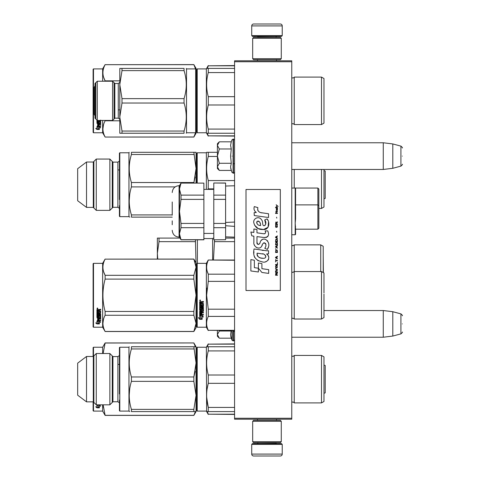 <?xml version="1.0" encoding="UTF-8"?>
<svg xmlns="http://www.w3.org/2000/svg" width="480" height="480" viewBox="0 0 480 480"><rect width="100%" height="100%" fill="white"/><g stroke="black" fill="none" stroke-linecap="round" stroke-linejoin="round"><path stroke-width="0.72" d="M291.762 60.792L291.762 61.746L234.564 61.746L234.564 60.792L291.762 60.792M291.762 418.254L234.564 418.254L234.564 419.208L291.762 419.208L291.762 61.746M234.564 418.254L234.564 61.746M291.762 169.464L383.268 169.464L383.268 142.77L291.762 142.77M392.802 143.94L400.92 146.118L400.92 166.116L392.802 168.294L392.802 143.94L383.268 142.77M402.336 156.114C402.336 145.596 402.336 145.596 402.336 156.114C402.336 166.638 402.336 166.638 402.336 156.114M291.762 337.23L383.268 337.23L383.268 310.536L323.976 310.536M392.802 311.706L400.92 313.884L400.92 333.882L392.802 336.06L392.802 311.706L383.268 310.536M402.336 323.886C402.336 313.362 402.336 313.362 402.336 323.886C402.336 334.404 402.336 334.404 402.336 323.886M219.042 170.142L217.41 168.51L217.41 166.848L219.324 170.424L231.276 170.424L230.58 166.926L231.276 163.272L230.58 156.114L231.276 148.962L230.58 145.308L231.276 141.81L219.324 141.81L217.41 145.386L217.41 166.848L219.324 163.272L217.41 156.114L219.324 148.962L231.276 148.962M232.002 156.114C232.002 177.156 232.002 177.156 232.002 156.114C232.002 135.078 232.002 135.078 232.002 156.114M230.718 168.39L232.002 172.428L233.424 173.178C233.214 173.73 235.128 171.93 234.564 172.038M219.324 148.962L217.41 145.386L217.41 143.724L219.042 142.092M231.276 163.272L219.324 163.272M219.042 337.908L217.41 336.276L217.41 334.614L219.324 338.19L231.276 338.19L230.58 334.692L231.192 330.558M232.002 330.558L232.002 340.194L233.424 340.944L234.564 339.804M230.718 336.156L232.002 340.194M217.41 330.558L217.41 334.614L219.324 331.038L219.084 330.558M231.276 331.038L219.324 331.038M251.724 444.372L252.486 443.61L281.466 443.61L282.228 444.372L251.724 444.372L251.724 454.092A1.908 1.908 42.8 0 0 253.632 456L260.304 456M257.466 419.208L257.466 420.348M276.492 419.208L276.492 420.348M276.03 442.656L276.03 442.848A0.762 0.762 -42.2 0 0 276.792 443.61M257.922 442.656L276.03 442.848M257.16 443.61A0.762 0.762 42.2 0 0 257.922 442.848M282.228 444.372L282.228 454.092L251.724 454.092M273.648 456L280.32 456A1.908 1.908 -42.8 0 0 282.228 454.092M280.32 456L253.632 456M282.228 35.628L281.466 36.39L252.486 36.39L251.724 35.628L282.228 35.628L282.228 25.908A1.908 1.908 -137.2 0 0 280.32 24L273.648 24M276.492 60.792L276.492 59.652M257.466 60.792L257.466 59.652M257.922 37.344L257.922 37.152A0.762 0.762 137.8 0 0 257.16 36.39M276.03 37.344L257.922 37.152M276.792 36.39A0.762 0.762 -137.8 0 0 276.03 37.152M251.724 35.628L251.724 25.908L282.228 25.908M260.304 24L253.632 24A1.908 1.908 137.2 0 0 251.724 25.908M253.632 24L280.32 24M281.274 421.302L280.32 420.348L253.632 420.348L252.678 421.302L281.274 421.302L281.274 441.702L280.32 442.656L253.632 442.656L252.678 441.702L281.274 441.702M257.346 441.702L276.606 441.702M252.678 441.702L252.678 421.302M252.678 58.698L253.632 59.652L280.32 59.652L281.274 58.698L252.678 58.698L252.678 38.298L253.632 37.344L280.32 37.344L281.274 38.298L252.678 38.298M276.606 38.298L257.346 38.298M281.274 38.298L281.274 58.698M196.818 347.616L196.818 379.17L196.818 347.616L197.202 347.238L197.202 411.102L196.818 410.724L196.818 347.616L196.818 410.724M234.564 344.148L208.278 344.148L234.564 343.902M196.818 384.648L196.818 410.502M196.818 382.2L196.818 407.766L196.818 382.2M196.818 377.55L196.818 350.574L196.818 377.55M234.564 414.192L208.278 414.192L234.564 414.438M208.278 414.192L207.288 411.582M207.288 346.764L208.278 344.148M195.396 411.582L193.854 415.392L105.12 415.392L102.642 411.102L93.492 411.102L93.108 410.724L93.108 401.856M195.222 371.442L193.854 376.974L193.854 381.366L131.424 381.366L131.424 376.974C128.52 367.638 128.52 358.296 131.424 348.954L131.424 346.758C128.52 346.764 128.52 346.764 131.424 346.758C128.52 346.764 128.52 346.764 131.424 346.758L196.056 346.758L193.854 346.758L196.056 362.964L196.056 346.758L193.854 342.948L105.12 343.014L103.122 353.514M195.396 346.758L193.854 343.014M193.854 342.948L105.12 342.948L102.642 347.238L93.492 347.238L93.108 347.616L93.108 356.484M193.854 415.326L105.12 415.326L103.122 404.826L102.918 407.238M102.642 347.238L102.642 353.514M102.642 404.826L102.642 411.102M93.492 347.238L93.492 356.292M93.492 402.048L93.492 411.102M97.842 405.012L98.22 405.138L98.22 407.436L99.378 407.484L98.082 407.136L98.082 405.492L98.082 407.472L99.378 407.826L96.942 407.826L96.942 407.484L98.136 407.484M98.22 407.1L99.378 407.418M98.22 405.45L96.924 405.012L99.342 405.012L100.56 406.212L99.378 405.834L99.378 405.516L100.56 405.888M99.378 405.834L99.378 407.754M96.942 407.826L95.718 406.788L96.924 407.142L96.924 405.102L98.082 405.492M96.924 405.102L96.924 406.806M96.3 406.962L96.942 407.484M323.214 272.544L323.214 246.294L320.736 244.86L320.736 271.554M294.24 244.86L292.866 245.718L291.786 245.274L291.786 318.612L292.866 318.162L294.24 319.02L294.24 244.86L320.736 244.86M180.018 238.092L157.356 238.092L157.356 259.062M157.764 259.062L157.356 253.344L159.006 241.644L159.006 238.092M195.462 299.1C197.664 299.1 197.664 299.1 195.462 299.1C197.664 299.1 197.664 299.1 195.462 299.1M196.056 293.172L196.818 288.708M196.818 278.994L196.056 274.524M196.026 262.818L195.462 241.644L159.006 241.644M195.462 239.808L195.462 241.644M197.388 239.808L197.388 263.352M203.874 238.572L212.64 238.572L212.64 260.016M213.468 260.016L214.566 239.808M213.372 238.092L212.64 238.572M234.564 241.644L214.566 241.644M234.564 238.092L225.606 238.092M196.818 153.642L196.818 183L196.818 153.162L197.202 152.778L197.202 183M196.818 183L196.818 156.114L196.818 183M323.976 169.464L323.976 207.018L321.498 208.446L318.834 208.446M295.572 208.446L295.194 208.446M321.498 208.446L321.498 169.464M294.24 188.052L294.24 169.464M206.67 166.644L206.628 168.51M208.266 180.516L208.278 180.558C206.094 172.524 206.094 164.49 208.278 156.462L208.278 152.304L206.628 152.304L217.41 152.304M208.218 189.09L208.278 180.558L234.564 180.558M213.786 188.868L208.278 188.868M217.41 156.462L208.278 156.462M206.628 152.304L206.352 152.778L197.202 152.778M206.352 189.384L206.352 152.778M112.938 162.12L117.894 162.12L117.894 207.306L112.938 207.306L112.938 162.12L109.872 159.06L96.27 159.06L96.27 210.366L93.3 207.402L86.52 207.402L86.52 162.024L93.3 162.024L96.27 159.06M112.938 207.306L109.872 210.366L109.872 159.06M93.3 207.402L93.3 162.024M86.52 207.402L77.664 200.73L77.664 168.702L86.52 162.024M117.894 169.938L119.418 169.938L119.418 161.61L119.418 199.488M119.418 205.644L119.418 216.264L119.796 216.648L119.796 152.778L119.418 153.162L119.418 163.332M119.418 184.716L119.418 153.162L119.418 184.716M119.796 152.778L128.952 152.778L128.952 216.648L119.796 216.648M172.224 217.122L131.424 217.122C128.52 217.122 128.52 217.122 131.424 217.122L131.424 214.926C128.52 205.59 128.52 196.248 131.424 186.906L175.152 186.906M129.798 217.122L128.952 216.648M196.056 152.304L193.854 152.304L196.056 168.51L196.056 152.304L131.424 152.304C128.52 152.304 128.52 152.304 131.424 152.304C128.52 152.304 128.52 152.304 131.424 152.304L131.424 154.5C128.52 163.842 128.52 173.178 131.424 182.52L131.424 186.906M195.222 176.982L193.854 182.52L131.424 182.52M193.854 183L196.056 168.51L196.056 183M129.69 194.634L129.222 200.916M193.854 154.5L131.424 154.5M172.224 214.926L131.424 214.926M93.864 161.46L93.864 207.966M112.272 207.966L112.272 161.46M325.206 198.39L325.206 171.036L325.206 198.39A3.81 3.81 0 0 1 323.976 198.75M323.976 170.676A3.81 3.81 0 0 1 325.206 171.036M196.818 69.276L196.818 100.83L196.818 69.276L197.202 68.898L206.352 68.898L197.202 68.898L197.202 132.762L196.818 132.384L196.818 69.276L196.818 132.384M234.564 65.808L208.278 65.808L234.564 65.562M196.818 106.308L196.818 132.162M196.818 103.86L196.818 129.426L196.818 103.86M196.818 99.216L196.818 72.234L196.818 99.216M234.564 135.852L208.278 135.852L234.564 136.098M208.278 135.852L207.288 133.236M207.288 68.418L208.278 65.808M323.976 103.188L323.976 100.83M195.534 132.762L193.854 137.052L105.12 137.052L102.642 132.762L93.492 132.762L93.108 132.384L93.108 69.276L93.492 68.898L93.492 132.762M195.528 68.898L193.854 64.608L196.056 68.418L196.056 69.276L195.678 68.898L186.522 68.898L186.252 68.418M103.656 77.37L105.078 80.778M103.458 124.974L102.918 128.898M196.056 69.276L196.056 133.242L193.854 137.052M119.796 80.85L105.12 80.85L105.12 81.222M193.854 64.674L105.12 64.674C102.21 70.068 102.21 75.462 105.12 80.85M193.854 64.608L105.12 64.674M105.12 64.608L102.642 68.898L102.642 81.222M102.642 120.438L102.642 132.762M193.854 136.986L105.12 137.052M105.12 136.986C102.21 131.592 102.21 126.198 105.12 120.81L105.12 120.438M119.796 120.81L105.12 120.81M102.642 68.898L93.492 68.898M97.842 126.672L98.22 126.792L98.22 129.096L99.378 129.144L98.082 128.796L98.082 127.152L98.082 129.132L99.378 129.486L96.942 129.486L96.942 129.144L98.136 129.144M98.22 128.754L99.378 129.072M98.22 127.11L96.924 126.672L99.342 126.672L100.56 127.872L99.378 127.494L99.378 127.176L100.56 127.548M99.378 127.494L99.378 129.414M100.68 120.096L100.68 120.66L97.626 120.438M97.626 120.66L97.626 122.22L98.334 122.22L98.334 121.236L98.334 121.962M98.334 121.236L100.68 121.236L100.68 123.138L99.036 123.348M100.68 121.236L100.68 123.408L99.036 123.618L99.036 124.26L100.68 124.26L100.68 124.734L97.626 124.452L97.626 125.904L98.334 125.976L98.334 124.926L98.334 125.676M100.68 123.984L100.68 124.452L97.626 124.452M98.334 124.734L99.036 124.734M98.334 124.926L99.036 124.926L99.036 125.676M99.036 124.926L99.036 125.976L100.68 125.976L100.68 126.408L97.218 126.408L97.218 126.102L100.68 126.102L100.68 125.676M97.218 126.408L97.218 126.102M99.972 121.404L99.036 121.404M97.218 122.838L96.924 120.084L96.924 122.622L98.742 122.838L99.036 121.656L99.858 121.566L99.972 123.12L96.924 123.408M97.626 123.696L97.626 124.182L98.334 124.26L98.334 123.348L97.626 123.426L97.626 123.906M97.626 123.426L98.334 123.348M97.218 122.574L99.036 122.364M96.942 129.486L95.718 128.448L96.924 128.802L96.924 126.762L98.082 127.152M96.924 126.762L96.924 128.466M96.3 128.616L96.942 129.144M291.762 402.522L291.786 402.492A1.524 1.524 0 0 1 294.24 402.906L321.498 402.906L323.976 401.472L323.976 356.868L321.498 355.434L294.24 355.434A1.524 1.524 0 0 1 291.786 355.848L291.762 355.818M196.818 407.766L196.818 350.574L196.818 407.766M321.498 402.906L321.498 355.434M293.658 402.27L294.24 402.906L294.24 355.434L293.658 356.07M206.67 361.098L206.628 362.964M208.266 374.97L208.278 375.012C206.094 366.984 206.094 358.95 208.278 350.916L208.278 346.758L206.628 346.758L234.564 346.758M208.218 383.544L207.09 389.07M206.67 397.242L208.278 407.424C206.094 399.39 206.094 391.362 208.278 383.328L208.278 375.012L234.564 375.012M234.564 383.328L208.278 383.328M234.564 350.916L208.278 350.916M234.564 407.424L208.278 407.424L208.278 411.582L234.564 411.582M207.084 411.582L208.278 411.582M206.628 411.582L206.352 347.238L197.202 347.238M208.278 343.902L206.352 347.238M208.278 414.438L206.352 411.102L197.202 411.102M131.424 376.974L193.854 376.974L196.056 362.964L196.056 395.376L196.056 379.17L196.056 395.376L193.854 381.366M112.938 356.58L117.894 356.58L117.894 401.76L112.938 401.76L112.938 356.58L109.872 353.514L96.27 353.514L96.27 404.826L93.3 401.856L86.52 401.856L86.52 356.484L93.3 356.484L96.27 353.514M112.938 401.76L109.872 404.826L109.872 353.514M93.3 401.856L93.3 356.484M86.52 401.856L77.664 395.184L77.664 363.156L86.52 356.484M117.894 364.398L119.418 364.398L119.418 356.064L119.418 393.948M119.418 400.104L119.418 410.724L119.796 411.102L119.796 347.238L119.418 347.616L119.418 357.792M119.418 379.17L119.418 347.616L119.418 379.17M119.796 347.238L128.952 347.238L128.952 411.102L119.796 411.102M131.424 409.386L193.854 409.386L196.056 395.376L196.056 411.582L131.424 411.582C128.52 411.582 128.52 411.582 131.424 411.582L131.424 409.386C128.52 400.044 128.52 390.708 131.424 381.366M129.798 411.582L128.952 411.102M193.854 415.392L196.056 411.582L193.854 411.582L193.854 409.386M129.69 389.088L129.222 395.376M193.854 348.954L131.424 348.954M93.864 355.914L93.864 402.426M112.272 402.426L112.272 355.914M325.206 392.844L325.206 365.496L325.206 392.844A3.81 3.81 0 0 1 323.976 393.204M323.976 365.136A3.81 3.81 0 0 1 325.206 365.496M323.976 297.642L323.976 294.096M196.818 263.736L196.818 295.284L196.818 263.736L197.202 263.352L206.352 263.352L208.278 260.016L234.564 260.016M234.564 260.262L208.278 260.016M196.818 300.768L196.818 326.838L197.202 327.222L197.202 263.352M196.818 295.284L196.818 326.838L196.818 295.284M196.818 298.314L196.818 323.886L196.818 298.314M196.818 293.676L196.818 266.688L196.818 293.676M197.202 327.222L206.352 327.222L206.352 263.352M200.976 315.972L199.68 315.39L202.098 315.39L203.316 317.01L202.14 316.494L202.14 319.218L200.976 318.744L200.976 315.726L199.68 315.15M202.14 318.93L200.976 318.462M202.14 316.242L203.316 316.752M199.698 319.326L202.14 319.326L200.844 318.798L200.844 316.032L199.68 315.51L199.68 318.318L198.48 317.814L199.698 319.326L198.48 317.544M201.426 319.038L199.698 319.038M201.798 302.484L201.798 303.198L203.436 303.492L203.436 306.36L200.382 306.642L200.382 307.302L203.436 307.302L203.436 307.962L200.382 307.962L200.382 309.81L201.09 309.81L201.384 308.37L203.436 308.64L203.436 311.256L201.798 311.508L201.798 312.306L203.436 312.306L203.436 312.9L200.382 312.9L200.382 314.388L201.09 314.478L201.09 313.14L201.798 313.14L201.798 314.478L203.436 314.478L203.436 315.042L199.68 314.808L199.68 311.256L202.728 310.896L202.614 309.03L201.798 309.138L201.498 310.554L199.68 310.296L199.68 304.338L200.382 304.338L200.496 305.934L201.09 305.934L201.09 304.674L201.798 304.674L201.798 305.934L202.728 305.82L202.614 303.768L199.68 303.768L199.68 301.764L203.436 301.458L203.436 302.184L201.798 302.484L202.092 302.1L203.436 302.1M203.142 306.642L200.382 306.642M203.436 307.812L200.382 307.962M203.436 311.064L201.798 311.508M203.436 312.69L200.382 312.9M199.974 315.042L199.68 314.574M202.728 309.138L201.798 309.138M201.798 310.116L199.68 310.116M202.728 303.78L199.68 303.672M200.382 311.604L200.382 312.21L201.09 312.306L201.09 311.508L200.382 311.412L200.382 312.006M201.09 311.508L200.382 311.412M200.382 302.298L200.382 303.198L201.09 303.198L201.09 302.184L200.382 302.298M201.09 302.184L200.382 302.214M203.436 314.808L199.974 314.808M200.154 300.96L199.68 300.456L200.154 299.952L200.154 300.96L199.68 300.426M207.084 288.066L206.628 295.284L208.26 281.454M234.564 330.312L208.278 330.312L234.564 330.558M234.564 309.198L208.278 309.198L208.278 316.398L234.564 316.398M208.278 330.312C206.094 325.674 206.094 321.036 208.278 316.398M208.278 309.198L206.628 295.284M234.564 281.376L208.278 281.376L208.278 274.176C206.094 269.538 206.094 264.9 208.278 260.262M207.18 271.188L208.278 274.176L234.564 274.176M323.976 292.932L323.976 272.982L321.498 271.554L321.498 319.02L294.24 319.02M323.976 295.284L323.976 317.592L321.498 319.02M200.49 300.228L200.49 300.666L199.818 300.666L200.214 300.228M193.854 331.512L196.056 327.696L196.056 323.352L193.854 315.264L193.854 311.466L196.056 295.284L193.854 279.108L193.854 275.31L196.056 267.222L193.854 259.062L196.056 262.878L196.056 323.352L193.854 331.512L105.12 331.512L102.642 327.222L93.492 327.222L93.108 326.838L93.108 263.736L93.492 263.352L93.492 327.222M103.656 271.83L105.078 275.232M103.458 319.434L102.918 323.352M193.854 279.108L105.12 279.108C102.21 289.896 102.21 300.678 105.12 311.466L105.12 315.264C102.21 320.658 102.21 326.052 105.12 331.44L105.12 331.512M193.854 311.466L105.12 311.466M193.854 275.31L105.12 275.31L105.12 279.108M193.854 259.134L105.12 259.134C102.21 264.522 102.21 269.916 105.12 275.31M193.854 259.062L105.12 259.134M105.12 259.062L102.642 263.352L102.642 327.222M193.854 315.264L105.12 315.264M193.854 331.44L105.12 331.44M102.642 263.352L93.492 263.352M97.842 321.126L98.22 321.252L98.22 323.55L99.378 323.604L98.082 323.25L98.082 321.612L98.082 323.592L99.378 323.946L96.942 323.946L96.942 323.604L98.136 323.604M98.22 323.214L99.378 323.532M98.22 321.564L96.924 321.126L99.342 321.126L100.56 322.332L99.378 321.954L99.378 321.636L100.56 322.008M99.378 321.954L99.378 323.874M96.924 309.636L96.924 311.448L99.858 311.448L96.924 311.256L96.924 309.636L100.68 309.354L100.68 310.02L99.036 310.29L99.336 309.84L100.68 309.84L100.68 309.186M99.036 310.29L99.036 310.938L100.68 311.202L100.38 313.98L100.68 311.202M100.38 313.98L97.626 313.98L97.626 314.55L100.68 314.55L100.68 315.114L97.626 315.114L100.68 314.88L100.68 314.322M97.626 315.114L97.626 316.68L98.334 316.68L98.334 315.696L98.334 316.422M98.334 315.696L100.68 315.696L100.68 317.598L99.036 317.802M100.68 315.696L100.68 317.868L99.036 318.072L99.036 318.72L100.68 318.72L100.68 319.194L97.626 318.906L97.626 320.358L98.334 320.43L98.334 319.38L98.334 320.13M100.68 318.438L100.68 318.906L97.626 318.906M98.334 319.194L99.036 319.194M98.334 319.38L99.036 319.38L99.036 320.13M99.036 319.38L99.036 320.43L100.68 320.43L100.68 320.862L97.218 320.862L97.218 320.556L100.68 320.556L100.68 320.13M97.218 320.862L97.218 320.556M99.972 315.864L99.036 315.864M97.218 317.292L96.924 311.958L96.924 317.076L98.742 317.292L99.036 316.11L99.972 316.11L99.858 317.658L96.924 317.868M96.924 311.958L97.626 311.958L97.626 313.05M97.626 311.958L97.626 313.266L98.334 313.362L98.334 312.258L98.334 313.146M98.334 312.258L99.036 312.258L99.036 313.146M99.036 312.258L99.036 313.362L99.972 313.266L99.858 311.448M97.626 318.156L97.626 318.642L98.334 318.72L98.334 317.802L97.626 317.88L97.626 318.36M98.334 310.02L97.626 309.948L97.626 310.938L98.334 310.938L98.334 309.84L97.626 309.948M97.626 317.88L98.334 317.802M97.218 317.028L99.036 316.818M100.38 313.758L97.626 313.758L97.626 314.322M97.398 308.898L97.398 307.968L97.872 308.436L97.398 308.898L97.71 308.628M96.942 323.946L95.718 322.902L96.924 323.256L96.924 321.216L98.082 321.612M96.924 321.216L96.924 322.926M96.3 323.076L96.942 323.604M97.176 308.22L97.308 308.538L97.176 308.22M97.728 308.538L97.062 308.628L97.062 308.274L97.728 308.538M225.606 186.024L234.564 185.778L225.606 186.024M318.834 189L318.834 228.228L318.834 189L317.88 188.052L317.88 229.182L295.572 229.182L295.572 234.378L295.194 223.08L295.572 218.94L295.572 188.844L295.572 218.94M318.834 205.734L317.88 204.888L295.572 204.888L295.572 188.844L295.194 188.052L295.194 223.08L295.572 229.182M291.762 188.052L317.88 188.052M295.572 226.428C295.572 236.928 295.572 236.928 295.572 226.428M318.834 222.84L318.834 228.228L318.834 222.84M234.564 222.054L225.606 222.456M213.786 223.422L213.786 199.38L225.606 199.38L225.606 227.682L213.786 227.682L213.786 223.422L225.606 223.422L225.606 225.732L234.564 226.38M213.786 199.38L213.786 195.126L225.606 195.126L225.606 183L213.786 183L225.606 183.102M213.786 195.126L213.786 183.102M225.606 239.7L213.786 239.808L225.606 239.7L225.606 227.682M213.786 227.682L213.786 239.7M225.606 199.38L225.606 195.126M172.224 215.208L172.224 201.966M172.224 224.748L172.224 220.842M179.472 237.138L179.472 233.694L181.014 227.682L181.014 223.422L203.874 223.422L203.874 199.38L181.014 199.38L179.472 211.404L179.472 233.694L181.014 239.808L179.472 237.138L179.088 237.138L179.088 185.664C174.918 186.072 172.632 188.358 172.224 192.528M179.67 187.002L179.472 189.114L181.014 195.126L203.874 195.126L203.874 183.102L181.014 183.102L179.472 189.114L179.472 211.404L181.014 223.422M181.014 227.682L203.874 227.682L203.874 239.808L181.014 239.808M203.874 223.422L203.874 227.682M181.014 239.7L203.874 239.7M179.472 233.694L179.67 231.576M203.874 183.102L181.014 183.102M179.472 189.114L179.472 185.664L181.014 183M181.014 199.38L181.014 195.126M203.874 199.38L203.874 195.126M195.678 68.898L195.678 132.762L186.522 132.762L186.252 133.242M186.522 132.762L186.522 68.898M184.05 131.046L184.05 133.242C186.984 133.242 186.984 133.242 184.05 133.242C186.984 133.242 186.984 133.242 184.05 133.242L119.796 133.242L119.796 117.036L121.998 131.046L184.05 131.046C186.984 121.704 186.984 112.362 184.05 103.026L184.05 98.634C186.984 89.292 186.984 79.956 184.05 70.614L121.998 70.614L119.796 84.624L121.998 98.634L121.998 103.026L119.796 117.036L119.82 68.418M119.796 68.418L121.998 68.418L119.796 68.418M184.05 70.614L184.05 68.418C186.984 68.418 186.984 68.418 184.05 68.418C186.984 68.418 186.984 68.418 184.05 68.418L121.998 68.418L121.998 70.614M184.05 98.634L121.998 98.634M114.84 118.176L118.272 118.176L118.272 83.484L114.84 83.484L114.84 118.176L112.584 120.438L112.584 81.222L97.272 81.222L97.272 120.438L95.016 118.176L95.016 83.484L97.272 81.222M119.796 133.242L121.998 133.242L121.998 131.046M184.05 103.026L121.998 103.026M95.778 82.716L95.778 118.938M114.078 118.938L114.078 82.716M293.424 123.81L292.866 123.708A1.524 1.524 0 0 1 294.24 124.566L321.498 124.566L323.976 123.132L323.976 78.528L321.498 77.094L294.24 77.094A1.524 1.524 0 0 1 291.786 77.508L291.762 77.478M292.866 123.708A1.524 1.524 0 0 0 291.786 124.152L291.762 124.182M196.818 129.426L196.818 72.234L196.818 129.426M321.498 124.566L321.498 77.094L294.24 77.094L294.24 124.566M206.67 82.758L206.628 84.624M208.266 96.63L208.278 96.672C206.094 88.644 206.094 80.61 208.278 72.576L208.278 68.418L206.628 68.418L234.564 68.418M208.218 105.204L207.09 110.73M234.564 96.672L208.278 96.672L208.278 104.988L234.564 104.988M234.564 72.576L208.278 72.576M234.564 129.084L208.278 129.084C206.094 121.05 206.094 113.016 208.278 104.988M234.564 133.242L208.278 133.242L208.278 129.084M207.084 133.242L208.278 133.242M208.278 136.098L206.352 132.762L206.352 68.898L208.278 65.562M206.628 68.418L206.352 68.898M206.352 132.762L197.202 132.762M94.236 100.83L94.236 87.294L94.236 114.366L95.016 115.794M278.112 206.46L276.162 204.732L277.014 205.728L276.162 206.862L277.302 205.932L278.112 206.46M277.464 275.268L277.464 274.872L276.612 274.872L276.612 273.738L277.464 273.204L277.464 272.736L276.528 273.336L275.88 272.874L275.556 275.268L277.464 275.268M275.556 272.208L277.464 272.208L277.464 271.806L275.556 271.806L275.556 272.208M275.556 271.272L277.464 270.204L277.464 269.676L275.556 268.608L275.556 269.01L277.218 269.94L275.556 270.876L275.556 271.272M275.556 266.478L275.838 267.876L277.176 267.876L277.176 265.608L276 265.476L275.556 266.478M275.556 264.48L275.556 264.876L277.464 264.876L277.464 262.482L277.218 264.48L275.556 264.48M277.464 256.62L277.464 256.218L275.556 257.286L275.556 257.82L277.464 258.882L276.972 258.216L276.972 256.884L277.464 256.62M277.176 250.026L275.838 250.026L275.556 252.492L277.464 252.492L277.176 250.026M275.838 249.294L275.556 248.694L275.838 249.294M275.556 247.092L277.464 248.16L276.972 247.494L276.972 246.162L277.464 245.496L275.556 246.558L275.556 247.092M277.338 242.766L276.81 242.298L275.838 242.496L275.556 244.962L277.464 244.962L277.338 242.766M277.338 239.568L276.81 239.1L275.838 239.298L275.556 241.764L277.464 241.764L277.338 239.568M276.774 232.176L276.57 231.24L276.774 232.176M275.556 213.456L277.464 213.456L277.464 213.054L275.556 213.054L275.556 213.456M277.422 208.992L277.464 208.26L276.366 208.458L276.408 210.39L276.408 208.794L276.972 210.39L277.38 210.126L277.422 208.992M275.76 259.416L275.556 261.948L275.76 260.88L277.464 260.88L277.464 260.484L275.76 260.484L275.76 259.416M277.464 235.902L275.556 236.97L275.556 237.504L277.464 238.566L276.972 237.9L276.972 236.568L277.464 235.902M277.14 211.992L277.464 211.056L277.056 211.656L276.324 211.656L276.162 210.924L275.838 211.656L276.162 212.526L276.324 211.992L277.14 211.992M277.176 224.982L276.81 227.112L275.922 226.914L276.042 224.916L275.676 225.246L275.598 226.776L276 227.442L277.338 227.046L277.176 224.982M277.464 223.98L276.612 223.98L276.612 222.846L277.464 222.318L277.464 221.85L276.528 222.45L275.88 221.982L275.556 224.382L277.464 224.382L277.464 223.98M276.774 218.118L276.57 217.188L276.774 218.118M277.464 207.726L277.464 207.396L275.556 207.396L275.556 207.726L277.464 207.726M262.044 212.898C258.672 212.466 257.274 210.708 257.856 207.612L254.31 206.598C253.542 209.004 254.202 210.972 256.302 212.508L254.118 212.628L254.28 215.55L268.53 217.518L268.53 213.744L260.718 212.622M267.09 218.88L264.732 219.918C266.316 222.144 266.22 224.064 264.444 225.696C261.774 226.242 263.4 221.46 261.594 219.9C259.05 215.262 252.048 218.748 254.07 223.638C255.498 227.784 258.528 229.74 263.16 229.506C269.1 230.22 270.294 222.462 267.09 218.88L268.158 220.728M256.974 242.292L256.974 236.604L263.754 237.492C268.2 237.45 269.538 235.248 267.768 230.898L265.122 230.898C266.04 232.692 265.578 233.646 263.736 233.772L256.968 232.824L256.968 229.524L253.878 228.99L253.878 232.422L250.878 232.014L251.808 235.86L253.878 236.142L253.878 242.292C253.056 246.618 259.752 250.716 261.84 245.856C262.536 243.3 263.79 242.502 265.59 243.468C266.226 245.202 265.95 246.804 264.762 248.274L267.372 249.426C269.802 245.406 269.214 242.07 265.596 239.418C262.98 238.614 261.18 239.496 260.196 242.07C260.16 244.554 256.506 245.358 256.974 242.292L257.73 244.332M266.532 250.752L254.052 248.97C252.582 256.08 255.246 260.352 262.044 261.786C267.096 263.874 271.626 256.986 266.532 253.986L268.554 253.872L268.554 250.752L266.532 250.752M258.408 262.986L258.408 268.224L261.906 272.472L268.68 273.402L268.68 269.628L261.912 268.692L261.912 263.592L258.408 262.986M250.86 270.966L258.372 271.992L258.372 268.218L254.358 267.654L254.358 260.22L250.86 259.614L250.86 270.966M280.32 189.48L246.006 189.48L246.006 290.52L280.32 290.52L280.32 189.48M259.884 212.31L259.17 211.866M258.03 210.786L257.634 209.79M254.1 209.544L254.274 210.03M264.732 219.918L265.752 224.208M265.17 225.3L264.408 225.708M254.49 225.09L258.192 228.6L263.556 229.494L268.056 227.28L268.53 221.976M267.372 249.426L268.632 246.546M268.776 244.344L268.608 243.108M267.684 241.044L267.312 240.576M262.8 239.214L260.97 240.63M259.548 243.486L259.116 244.122M258.924 244.284L258.522 244.458M261.516 246.522L262.356 244.938M263.646 242.928L264.108 242.748M264.258 242.73L265.914 244.326M265.938 245.298L265.776 246.24M254.364 244.854L254.718 245.652M256.032 247.2L256.806 247.656M258.048 248.022L258.636 248.076M260.04 247.836L260.874 247.308M265.122 230.898L265.542 232.032M264.912 233.664L264.18 233.79M264.276 237.546L264.882 237.576M265.884 237.528L266.634 237.318M267.474 236.832L267.96 236.346M268.428 235.278L268.584 233.796M263.424 250.488L262.188 250.32M265.374 261.78L266.64 261.432M268.206 260.112L268.518 259.428M268.764 258.036L268.746 257.424M268.638 256.74L267.846 255.144M253.95 251.742L253.818 253.506M254.088 255.864L254.736 257.55M257.646 260.454L258.378 260.838M260.142 225.522L258.99 225.198M257.496 224.364L256.776 223.05M256.752 222.912L256.776 221.964M257.898 221.022L258.588 221.142M259.326 221.592L259.854 222.408M260.112 223.068L260.352 223.92M262.044 253.836C265.218 253.206 267.642 258.504 263.364 258.306C259.32 258.462 257.232 256.746 257.106 253.152L263.01 254.028M264.294 254.502L264.624 254.688M265.452 255.384L265.74 255.99M265.794 256.482L265.758 256.782M265.74 257.118L265.14 257.898M262.746 258.24L261.354 258.042M260.376 257.826L258.846 257.25M257.742 256.404L257.112 255.192M257.028 254.466L257.052 253.656M276.366 274.872L275.76 274.872L276 273.204L276.366 274.872M275.796 266.478L276.042 265.878L276.972 265.878L277.098 267.474L276.042 267.612L275.796 266.478M276.81 256.95L276.81 258.15L275.718 257.55L276.81 256.95M275.796 250.89L276.042 250.29L276.972 250.29L277.218 252.09L275.796 252.09L275.796 250.89M276.81 246.228L276.81 247.428L275.718 246.828L276.81 246.228M275.796 243.366L276.042 242.766L276.972 242.766L277.218 244.56L275.796 244.56L275.796 243.366M275.796 240.168L276.042 239.568L276.972 239.568L277.218 241.368L275.796 241.368L275.796 240.168M277.014 208.728L277.14 210.06L276.774 209.46L277.014 208.728M276.81 236.634L276.81 237.834L275.718 237.234L276.81 236.634M276.366 223.98L275.76 223.98L276 222.318L276.366 223.98M260.61 225.594C257.682 225.318 256.506 223.896 257.094 221.328C259.5 221.184 260.676 222.6 260.61 225.594M231.276 141.81L232.002 139.806L233.424 139.056L233.424 173.178M233.082 139.056L233.082 173.178M233.424 330.558L233.424 340.944M233.082 330.558L233.082 340.944M291.786 188.052L291.786 169.464M291.786 402.492L291.786 355.848M295.194 223.08L295.194 234.756L295.572 234.378M291.786 124.152L291.786 77.508M233.424 163.74L234.564 163.74M392.802 168.294L383.268 169.464M400.92 146.118C402.252 147.3 402.726 147.912 402.336 147.96M400.92 166.116C402.252 164.934 402.726 164.322 402.336 164.274M233.424 331.512L234.564 331.512M392.802 336.06L383.268 337.23M400.92 313.884C402.252 315.066 402.726 315.678 402.336 315.726M400.92 333.882C402.252 332.7 402.726 332.088 402.336 332.04M233.424 139.056L234.564 140.196M293.472 402.174L293.154 402.072M293.472 356.166L293.154 356.268M323.214 255.492L323.376 272.634M109.872 210.366L96.27 210.366M117.894 162.12C119.322 161.214 119.832 160.704 119.418 160.596M117.894 207.306C119.322 208.212 119.832 208.722 119.418 208.83M128.952 152.778L129.222 152.304M293.424 77.85L292.866 77.952M109.872 404.826L96.27 404.826M117.894 356.58C119.322 355.668 119.832 355.164 119.418 355.056M117.894 401.76C119.322 402.672 119.832 403.176 119.418 403.284M128.952 347.238L129.222 346.758M291.762 271.932L292.866 272.412L294.24 271.554L321.498 271.554M206.352 327.222L208.278 330.558M318.834 228.228L317.88 229.182M291.762 234.756L295.194 234.756M295.572 212.502L295.194 212.502M295.572 195.342L295.194 195.342M295.572 204.588L295.194 204.588M225.606 236.856L234.564 237.15M213.786 189.384L203.874 189.384M213.786 233.424L203.874 233.424M179.088 237.138C174.918 236.736 172.632 234.444 172.224 230.28M179.472 185.664L179.088 185.664M196.056 132.384L195.678 132.762M112.584 120.438L97.272 120.438M114.84 83.484L112.584 81.222M118.272 118.176C119.7 119.076 120.21 119.586 119.796 119.706M118.272 83.484C119.7 82.584 120.21 82.074 119.796 81.954M118.272 109.884L119.796 109.884M95.016 85.866L94.236 87.294"/></g></svg>
